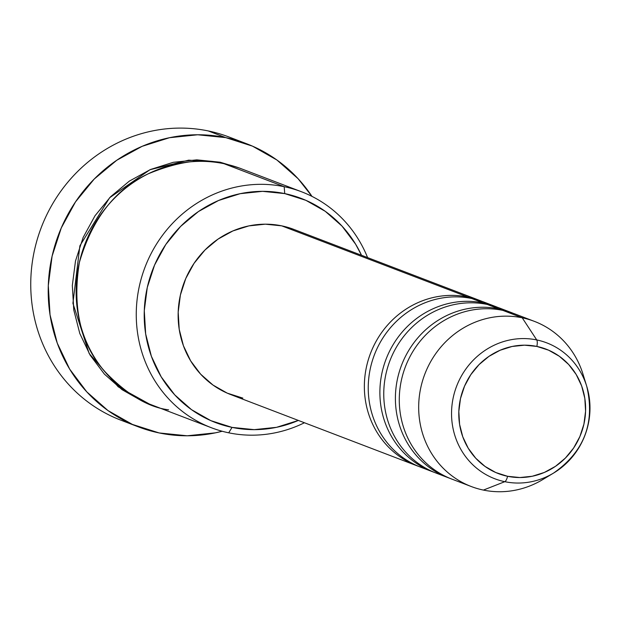 <?xml version="1.0" encoding="UTF-8"?>
<svg xmlns="http://www.w3.org/2000/svg" width="621" height="621" viewBox="0 0 621 621"><rect width="100%" height="100%" fill="white"/><g stroke="black" fill="none" stroke-linecap="round" stroke-linejoin="round"><path stroke-width="0.93" d="M548.242 475.973A88.407 83.493 -69.1 0 1 483.394 490.078A88.407 83.493 110.9 0 0 542.645 479.629L553.544 473.086C584.245 451.661 595.306 422.73 586.729 386.285A72.742 68.698 -69.1 0 1 553.544 473.086A72.742 68.698 -69.1 0 1 504.795 481.686A72.742 68.698 110.9 0 0 561.671 467.419A72.742 68.698 110.9 0 0 588.576 393.574A72.742 68.698 110.9 0 0 536.738 339.935A72.742 68.698 -69.1 0 1 586.729 386.285L582.979 374.137A88.407 83.493 110.9 0 0 522.222 317.805A88.407 83.493 -69.1 0 1 534.378 321.36L514.98 313.947A88.407 83.493 110.9 0 0 502.824 310.384L522.222 317.805L536.738 339.935A6.319 2.049 101.7 0 1 536.839 346.425A66.641 62.938 -69.1 0 1 583.911 424.159A66.641 62.938 -69.1 0 1 507.574 476.291A66.641 62.938 -69.1 0 1 460.495 398.558A66.641 62.938 -69.1 0 1 536.839 346.425A6.319 2.049 -78.3 0 0 536.738 339.935A72.742 68.698 110.9 0 0 453.408 396.835A72.742 68.698 110.9 0 0 504.795 481.686A6.319 2.049 -78.3 0 0 507.574 476.291L495.814 472.542L485.071 466.449L475.756 458.236L468.226 448.222L462.769 436.788L459.594 424.384L458.826 411.475L460.495 398.558L464.539 386.138L470.796 374.68L479.024 364.643L488.913 356.392L500.091 350.26L512.108 346.471L524.52 345.175L536.839 346.425L548.599 350.174L559.342 356.268L568.657 364.48L576.187 374.494L581.644 385.928L584.819 398.333L585.58 411.242L583.911 424.159L579.874 436.579L573.618 448.036L565.382 458.073L555.492 466.324L544.322 472.457L532.298 476.245L519.893 477.541L507.574 476.291A6.319 2.049 101.7 0 1 504.795 481.686A72.742 68.698 -69.1 0 1 453.408 396.835A72.742 68.698 -69.1 0 1 536.738 339.935L522.222 317.805A88.407 83.493 110.9 0 0 420.945 386.961A88.407 83.493 110.9 0 0 483.394 490.078L504.795 481.686L483.394 490.078A88.407 83.493 -69.1 0 1 471.238 486.522A88.407 83.493 -69.1 0 1 422.653 380.479A88.407 83.493 -69.1 0 1 522.222 317.805L502.824 310.384A88.407 83.493 110.9 0 0 403.254 373.058A88.407 83.493 110.9 0 0 451.84 479.102L471.238 486.522M257.746 176.597L224.049 163.711L284.177 186.696L284.736 193.597A119.985 113.309 -69.1 0 1 361.515 255.27L355.577 244.131L342.016 226.098L325.241 211.311L305.905 200.335L284.736 193.597L262.551 191.346L240.211 193.674L218.569 200.49L198.456 211.536L180.649 226.386L165.823 244.464L154.559 265.089L147.286 287.453L144.282 310.702L145.663 333.943L151.377 356.283L161.196 376.862L174.757 394.894L191.532 409.681L210.876 420.658L232.044 427.395L228.714 432.814A126.296 119.271 110.9 0 0 304.437 422.754A126.296 119.271 -69.1 0 1 228.714 432.814L232.044 427.395A119.985 113.309 -69.1 0 1 147.286 287.453A119.985 113.309 -69.1 0 1 284.736 193.597L284.177 186.696A126.296 119.271 110.9 0 0 139.5 285.497A126.296 119.271 110.9 0 0 228.714 432.814A126.296 119.271 -69.1 0 1 211.35 427.722A126.296 119.271 -69.1 0 1 141.937 276.229A126.296 119.271 -69.1 0 1 284.177 186.696L224.049 163.711A126.296 119.271 110.9 0 0 81.809 253.244A126.296 119.271 110.9 0 0 151.214 404.737L211.35 427.722M129.696 423.204A151.555 143.125 -69.1 0 1 36.204 243.137A151.555 143.125 -69.1 0 1 208.252 130.938A151.555 143.125 110.9 0 0 37.563 238.379A151.555 143.125 110.9 0 0 120.854 420.169L138.312 426.844A151.555 143.125 -69.1 0 1 55.021 245.054A151.555 143.125 -69.1 0 1 225.71 137.614L208.252 130.938L225.71 137.614A151.555 143.125 -69.1 0 1 246.56 143.715A151.555 143.125 -69.1 0 1 311.99 196.399M149.281 403.976L118.215 386.821L89.191 353.559L72.921 303.327L79.899 245.753L109.63 197.734L149.995 169.712L188.714 160.156L220.168 162.221L239.473 168.066L220.168 162.221L196.818 159.853L173.298 162.306L150.523 169.486L129.347 181.115L110.6 196.741L94.997 215.774L83.144 237.478L75.483 261.022L72.323 285.497L73.775 309.957L79.791 333.477L90.13 355.142L104.406 374.121L122.058 389.685L142.419 401.236L149.304 403.984M495.581 306.533L483.945 302.078A88.407 83.493 110.9 0 0 471.781 298.522A88.407 83.493 110.9 0 0 372.212 361.197A88.407 83.493 110.9 0 0 420.797 467.24L432.441 471.688A88.407 83.493 -69.1 0 1 383.856 365.645A88.407 83.493 -69.1 0 1 483.425 302.97L471.781 298.522L483.425 302.97A88.407 83.493 -69.1 0 1 495.581 306.533A88.407 83.493 -69.1 0 1 497.514 307.294M483.425 302.97A88.407 83.493 -69.1 0 0 383.545 366.7A88.407 83.493 -69.1 0 0 434.389 472.402A88.407 83.493 -69.1 0 1 432.441 471.688M242.858 398.115L227.255 393.147L213.003 385.067L200.645 374.168L190.655 360.879L183.412 345.718L179.205 329.254L178.188 312.13L180.4 294.998L185.764 278.519L194.062 263.327L204.984 250.007L218.111 239.062L232.929 230.927L248.874 225.897L265.338 224.181L281.678 225.842A88.407 83.493 110.9 0 0 182.108 288.517A88.407 83.493 110.9 0 0 230.694 394.56L416.916 465.758A88.407 83.493 -69.1 0 1 368.338 359.706A88.407 83.493 -69.1 0 1 467.9 297.04L281.678 225.842L294.09 229.498M418.872 466.472A88.407 83.493 -69.1 0 1 416.916 465.758M311.998 196.399L298.072 178.669L276.888 159.993L252.452 146.129L225.71 137.614L197.695 134.773L169.471 137.715L142.139 146.323L116.732 160.28L94.237 179.034L75.514 201.872L61.285 227.923L52.094 256.17L48.298 285.536L50.045 314.894L57.256 343.118L69.668 369.115L86.8 391.89L107.984 410.566L132.42 424.43L159.155 432.946L187.177 435.787L215.394 432.845L222.202 431.253A151.555 143.125 -69.1 0 1 159.155 432.946A151.555 143.125 -69.1 0 1 138.312 426.844M511.099 312.464L499.463 308.016A88.407 83.493 110.9 0 0 487.299 304.453A88.407 83.493 110.9 0 0 387.737 367.127A88.407 83.493 110.9 0 0 436.315 473.171L447.958 477.619A88.407 83.493 -69.1 0 1 399.373 371.575A88.407 83.493 -69.1 0 1 498.942 308.901L487.299 304.453L498.942 308.901A88.407 83.493 -69.1 0 1 511.099 312.464A88.407 83.493 -69.1 0 1 513.031 313.232M498.942 308.901A88.407 83.493 -69.1 0 0 399.062 372.631A88.407 83.493 -69.1 0 0 449.907 478.341A88.407 83.493 -69.1 0 1 447.958 477.619M534.378 321.36A88.407 83.493 -69.1 0 1 584.71 380.595M246.56 143.715L229.102 137.039A151.555 143.125 110.9 0 0 208.252 130.938A151.555 143.125 -69.1 0 1 237.703 140.672M301.55 191.78A126.296 119.271 -69.1 0 1 367.585 257.591A126.296 119.271 110.9 0 0 284.177 186.696A126.296 119.271 -69.1 0 1 301.55 191.78L241.414 168.796A126.296 119.271 110.9 0 0 224.049 163.711C204.092 157.85 178.848 161.204 148.334 173.764C115.133 189.242 92.141 218.825 79.364 262.504C72.191 307.348 80.396 343.397 103.955 370.652C126.342 394.188 147.883 407.244 168.586 409.821M232.044 427.395L254.222 429.647L276.562 427.318L298.367 420.433A119.985 113.309 -69.1 0 1 232.044 427.395M480.064 300.595L293.842 229.397A88.407 83.493 110.9 0 0 281.678 225.842L467.9 297.04A88.407 83.493 -69.1 0 1 480.064 300.595A88.407 83.493 -69.1 0 1 481.997 301.364M502.824 310.384A88.407 83.493 110.9 0 0 407.733 361.205A88.407 83.493 110.9 0 0 431.052 467.287M487.299 304.453A88.407 83.493 110.9 0 0 392.682 354.265A88.407 83.493 110.9 0 0 413.904 460.029M471.781 298.522A88.407 83.493 110.9 0 0 377.164 348.334A88.407 83.493 110.9 0 0 398.387 454.098M426.868 468.824A88.407 83.493 -69.1 0 1 366.895 365.024A88.407 83.493 -69.1 0 1 467.9 297.04"/></g></svg>
